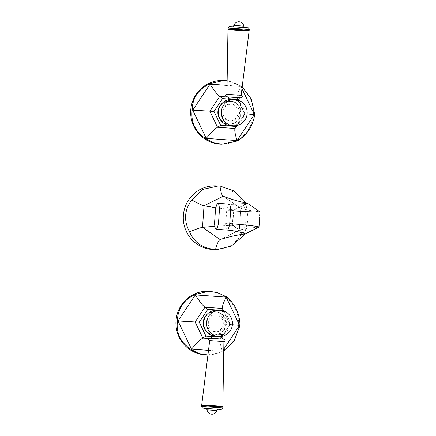 <?xml version="1.0" encoding="UTF-8"?>
<svg xmlns="http://www.w3.org/2000/svg" width="436" height="436" viewBox="0 0 436 436"><rect width="100%" height="100%" fill="white"/><g stroke="black" fill="none" stroke-linecap="round" stroke-linejoin="round"><path stroke-width="0.33" stroke-dasharray="2.18 1.64" d="M213.804 249.566A31.866 31.37 91.5 0 0 245.991 219.259A31.866 31.37 91.5 0 0 216.899 185.927A31.866 31.37 91.5 0 0 215.515 185.861M244.454 234.148L248.226 219.106L245.948 203.852L245.076 202.446M242.585 234.595L239.157 230.361L239.397 230.045C245.588 228.595 252.019 227.652 258.684 227.227L258.913 227.161M245.948 203.852C241.789 206.555 240.111 208.076 240.923 208.413C246.901 209.961 253.185 211.079 259.78 211.776L260.036 211.863M239.157 230.361L240.923 208.413L223.243 196.265M214.839 226.24L232.339 225.336L232.601 224.943C236.203 227.919 236.715 228.05 239.784 230.181L244.847 233.276M215.869 207.776L233.429 209.88L233.669 210.212L247.136 203.607M229.151 204.113L229.118 204.113C228.241 204.25 227.429 206.397 226.682 210.55L225.766 223.532C225.93 227.712 226.431 229.892 227.281 230.077M245.354 203.988L233.429 209.88L232.339 225.336C233.135 224.682 230.944 224.082 225.766 223.532M233.429 209.88C234.132 210.528 231.881 210.752 226.682 210.55M209.694 340.658L215.548 341.121L209.689 340.663M223.908 341.65L215.548 341.121L223.908 341.655M222.851 406.368L201.726 404.891M202.299 405.273L222.24 406.668M222.84 407.071L201.639 405.589M216.42 334.281L222.164 334.641L216.42 334.281M212.125 333.943L222.431 334.663L212.125 333.943L212.043 335.115M218.589 336.548L222.349 335.834L216.218 336.472A13.145 12.944 -88.5 0 1 215.651 336.456A13.145 12.944 91.5 0 1 212.267 335.747M216.921 310.198A13.145 12.944 91.5 0 1 217.488 310.225A13.145 12.944 -88.5 0 1 229.5 323.975A13.145 12.944 -88.5 0 1 216.218 336.483L212.294 335.366M217.155 314.977A8.388 8.257 -88.5 0 1 224.813 323.746A8.388 8.257 -88.5 0 1 215.984 331.703A8.388 8.257 91.5 0 1 208.321 322.934A8.388 8.257 91.5 0 1 217.155 314.977M223.27 323.888A8.388 8.257 91.5 0 0 215.264 314.917A8.388 8.257 91.5 0 0 206.8 322.711A8.388 8.257 91.5 0 0 214.812 331.682A8.388 8.257 91.5 0 0 223.27 323.888M214.73 334.832A11.538 11.358 -88.5 0 0 226.366 324.106A11.538 11.358 91.5 0 0 215.346 311.767A11.538 11.358 91.5 0 0 203.705 322.493A11.538 11.358 -88.5 0 0 214.73 334.832L214.163 334.821A11.538 11.358 -88.5 0 1 206.124 331.115M206.555 315.021A11.538 11.358 -88.5 0 1 225.804 324.095A11.538 11.358 -88.5 0 1 214.163 334.821M223.194 310.813L229.685 324.368L221.145 337.213L212.212 336.576M221.145 337.213L220.305 339.263C219.63 340.788 220.3 344.816 222.316 351.345L222.453 351.776L223.755 351.013M229.685 324.368L232.388 324.727M207.918 354.975L222.453 351.776M208.146 291.237A31.866 31.37 -88.5 0 1 238.149 328.809A31.866 31.37 -88.5 0 1 206.435 354.942M241.13 95.342L226.916 94.345M227.968 29.632L249.092 31.109M248.525 30.727L228.584 29.332M227.979 28.929L249.179 30.411M232.682 101.675L238.427 102.04L232.682 101.675M238.694 102.057L228.388 101.337L238.694 102.057L238.775 100.885L234.034 99.501M228.753 99.98L232.791 99.479C239.86 101.103 240.465 101.119 234.601 99.528M228.775 99.686A13.145 12.944 -88.5 0 1 232.225 99.463A13.145 12.944 91.5 0 1 244.236 113.213A13.145 12.944 91.5 0 1 230.955 125.721M230.72 120.946A8.388 8.257 -88.5 0 1 223.063 112.177A8.388 8.257 -88.5 0 1 231.892 104.215A8.388 8.257 91.5 0 1 239.555 112.984A8.388 8.257 91.5 0 1 230.72 120.946M221.543 111.954A8.388 8.257 91.5 0 0 229.549 120.919A8.388 8.257 91.5 0 0 238.012 113.126A8.388 8.257 91.5 0 0 230.001 104.155A8.388 8.257 91.5 0 0 221.543 111.954M230.083 101.005A11.538 11.358 -88.5 0 0 218.441 111.73A11.538 11.358 91.5 0 0 229.467 124.075A11.538 11.358 91.5 0 0 241.108 113.344A11.538 11.358 -88.5 0 0 230.083 101.005L229.521 100.989A11.538 11.358 -88.5 0 1 240.541 113.333A11.538 11.358 -88.5 0 1 220.861 120.352M228.818 99.043L237.751 99.681L237.195 97.691C236.732 96.214 237.947 92.437 240.846 86.355L241.043 85.957L227.134 80.796M236.437 125.617L244.427 113.611L237.751 99.681M221.292 104.259A11.538 11.358 -88.5 0 1 229.521 100.989M244.427 113.611L247.125 113.965M242.182 86.873L241.043 85.957M222.883 80.48A31.866 31.37 -88.5 0 1 253.376 111.049A31.866 31.37 -88.5 0 1 221.172 144.185M220.185 239.533L239.397 230.045L240.923 208.413M244.967 234.007L258.684 227.227L259.78 211.776L247.147 203.1M232.339 225.336L242.781 232.508M218.223 338.674L215.727 338.603L218.223 338.674M210.692 338.173L223.259 339.05M201.585 406.417L222.785 407.9M218.24 409.328L210.501 408.805L218.24 409.328M205.885 408.467L210.501 408.805L205.885 408.467M205.667 408.412L218.49 409.306M218.458 409.306L205.639 408.407M207.046 409.845L216.899 410.538M221.979 337.295L212.207 336.608M208.942 338.456L220.305 339.263L222.022 336.685M222.305 336.254L230.137 324.482L223.657 310.961M208.49 350.359L222.316 351.345L223.782 349.143M240.132 97.828L232.595 97.326L240.127 97.828M227.559 96.95L232.595 97.326L227.559 96.95M227.456 96.928L240.263 97.822M240.236 97.822L227.429 96.923M249.239 29.583L228.039 28.1M240.323 27.196L237.189 27.108L240.323 27.196M232.584 26.672L244.934 27.533M243.779 26.155L233.919 25.462M228.846 98.705L238.612 99.392M237.042 125.492L244.874 113.72L237.195 97.691L227.794 97.021M241.958 88.666L240.846 86.355L227.063 85.374M239.359 230.061L220.12 239.566M223.085 196.173L240.841 208.37M232.71 225.129L233.772 210.087M212.31 335.11L212.392 333.96M222.431 334.663L222.349 335.834M216.218 336.483L216.79 336.499M214.812 331.682L216.343 331.725M215.264 314.917L216.796 314.961M215.346 311.767L214.785 311.751M222.044 336.309L222.164 334.641M238.552 100.258L238.427 102.04M228.388 101.337L228.469 100.166M231.658 99.435L232.23 99.452M229.549 120.919L231.08 120.963M230.001 104.155L231.532 104.199M229.467 124.075L228.9 124.058M228.742 100.182L228.66 101.359"/><path stroke-width="0.65" d="M245.076 202.446L233.794 190.919L219.973 186.009L218.436 185.938L202.527 189.453L191.753 199.95C184.324 210.119 183.578 220.714 189.513 231.734C193.916 242.329 202.571 248.275 215.488 249.577L216.725 249.643L231.238 246.089L243.708 235.636L244.454 234.148M218.436 185.938L215.515 185.861A31.866 31.37 91.5 0 0 183.327 216.163A31.866 31.37 91.5 0 0 212.414 249.496A31.866 31.37 91.5 0 0 213.804 249.566L216.725 249.643M243.708 235.636L242.585 234.595M215.488 249.577C217.155 243.528 218.725 240.176 220.185 239.533C229.042 236.764 237.304 234.922 244.967 234.007L244.847 233.276L231.838 230.502L227.281 230.077C228.159 229.935 228.965 227.794 229.718 223.641L230.633 210.659C230.47 206.479 229.968 204.299 229.118 204.113L217.918 203.307C217.046 203.449 216.234 205.59 215.482 209.743L214.567 222.725C214.73 226.905 215.237 229.085 216.087 229.271C216.959 229.129 217.771 226.987 218.518 222.834L219.433 209.852C219.275 205.672 218.768 203.492 217.918 203.307M220.12 239.566L202.506 227.39L214.839 226.24M189.513 231.734C196.156 229.102 200.489 227.652 202.506 227.39L204.032 205.754L215.869 207.776M191.753 199.95C197.966 203.399 202.059 205.334 204.032 205.754L223.243 196.265C231.674 199.497 239.642 201.775 247.147 203.1L247.136 203.607L230.846 204.222M219.973 186.009C220.785 192.129 221.875 195.546 223.243 196.265L223.085 196.173M247.376 203.209L260.058 211.885L259.812 217.368L258.984 227.091L245.152 233.941M259.78 211.776C262.456 212.299 249.13 211.972 230.633 210.659M258.684 227.227C261.431 226.813 248.215 224.976 229.718 223.641M227.249 230.072L216.087 229.271M223.908 341.65L209.542 340.641L208.73 340.096L208.522 339.306L209.002 338.407L210.163 338.145L223.924 339.11L225.189 339.993L224.878 341.29L223.908 341.655L222.851 406.368L201.726 404.891L209.694 340.658M202.299 405.273L201.639 405.589L222.84 407.071L222.235 406.668L202.299 405.273L201.726 404.891M222.84 407.071L222.785 407.9L201.585 406.417L201.639 405.589M216.218 336.472C210.354 334.881 210.959 334.897 218.027 336.521L219.155 336.565A13.145 12.944 -88.5 0 1 218.594 336.538A13.145 12.944 91.5 0 1 206.582 322.787A13.145 12.944 91.5 0 1 220.425 310.307A13.145 12.944 -88.5 0 1 232.437 324.057A13.145 12.944 -88.5 0 1 219.155 336.565M219.864 310.279L216.921 310.198A13.145 12.944 91.5 0 0 212.267 335.747M206.124 331.115A11.538 11.358 -88.5 0 1 206.555 315.021M212.212 336.576L205.928 336.123L202.795 338.014C200.413 339.415 196.647 343.127 191.497 349.149L191.164 349.541L198.843 353.552L207.918 354.975M223.194 310.813L223.014 310.443L207.803 309.358L199.257 322.199L205.928 336.123M223.014 310.443L222.458 308.454C221.989 306.977 223.21 303.2 226.11 297.118L226.306 296.72L217.45 292.676L208.866 291.259L195.012 294.491C183.485 300.05 177.626 308.852 177.441 320.901C175.942 332.94 180.515 342.489 191.164 349.541M207.803 309.358L204.947 307.206C202.773 305.609 199.557 301.51 195.29 294.921L195.012 294.491M199.257 322.199L177.441 320.901M232.388 324.727L240.023 325.36C239.56 313.271 234.982 303.723 226.306 296.72M223.755 351.013L234.383 340.336L240.023 325.36M207.155 354.964L206.435 354.942A31.866 31.37 -88.5 0 1 175.942 324.373A31.866 31.37 -88.5 0 1 208.146 291.237L208.866 291.259M235.271 94.879L241.13 95.342L249.092 31.109L227.968 29.632L226.916 94.345L240.972 95.321L241.969 95.746L242.296 96.688L241.925 97.501L240.923 97.866L227.559 96.95L226.11 96.645L225.57 95.511L226.567 94.372L235.271 94.879M227.968 29.632L228.584 29.332L240.307 30.079L248.525 30.727L249.092 31.109M248.525 30.727L249.179 30.411L240.443 29.719L227.979 28.929L228.584 29.332M228.775 99.686A13.145 12.944 -88.5 0 0 230.388 125.693A13.145 12.944 91.5 0 0 230.955 125.721L233.892 125.802A13.145 12.944 91.5 0 1 233.331 125.775A13.145 12.944 -88.5 0 1 221.319 112.025A13.145 12.944 -88.5 0 1 234.601 99.517L228.753 99.98M234.601 99.517A13.145 12.944 -88.5 0 1 235.162 99.544A13.145 12.944 91.5 0 1 247.174 113.295A13.145 12.944 91.5 0 1 233.892 125.802M220.861 120.352A11.538 11.358 -88.5 0 1 221.292 104.259M236.437 125.617L235.881 126.451L220.671 125.366L213.994 111.436L222.54 98.596L228.818 99.043M222.54 98.596L219.684 96.443C217.515 94.846 214.294 90.748 210.027 84.159L209.749 83.728C198.222 89.287 192.363 98.095 192.178 110.139C190.679 122.178 195.252 131.727 205.901 138.779L213.58 142.79L221.891 144.202L237.189 141.013C246.754 135.4 252.613 126.593 254.76 114.603L251.245 99.016L242.182 86.873M213.994 111.436L192.178 110.139M220.671 125.366L217.531 127.252C215.15 128.653 211.384 132.364 206.233 138.386L205.901 138.779M235.881 126.451L235.042 128.5C234.366 130.026 235.037 134.054 237.059 140.583L237.189 141.013M247.125 113.965L254.76 114.603M227.134 80.796L223.603 80.496L209.749 83.728M221.891 144.202L221.172 144.185A31.866 31.37 -88.5 0 1 191.17 106.613A31.866 31.37 -88.5 0 1 222.883 80.48L223.603 80.496M242.781 232.508L244.967 234.007M247.147 203.1L245.354 203.988M231.838 230.502L227.281 230.077M201.585 406.417L202.468 408.025L205.885 408.467L220.943 409.475L222.262 409.006L222.785 407.9M218.458 409.306L205.667 408.412M218.49 409.306C218.349 408.946 217.815 409.355 216.899 410.538L207.046 409.845C206.446 408.641 205.977 408.161 205.639 408.407M210.555 338.178C210.942 338.554 211.493 338.031 212.207 336.608L221.979 337.295L222.044 336.309M223.657 310.961L222.458 308.454L204.947 307.206L195.115 321.986L202.795 338.014L208.942 338.456M222.022 336.685L222.305 336.254M223.782 349.143L239.626 325.332L226.11 297.118L195.29 294.921L177.981 320.934L191.497 349.149L208.49 350.359M240.236 97.822L227.456 96.928M227.979 28.929L228.039 28.1L240.498 28.89L249.239 29.583L249.179 30.411M239.713 25.833L243.779 26.155A5.047 5.047 0 0 0 233.919 25.462L239.713 25.833M240.263 97.822C239.876 97.446 239.326 97.969 238.612 99.392L228.846 98.705C228.284 97.179 227.81 96.579 227.429 96.923M227.794 97.021L219.684 96.443L209.852 111.224L217.531 127.252L235.042 128.5L237.042 125.492M227.063 85.374L210.027 84.159L192.717 110.172L206.233 138.386L237.059 140.583L254.362 114.57L241.958 88.666M222.24 406.668L222.851 406.368M207.046 409.845A5.047 5.047 0 0 0 216.899 410.538M223.39 339.077C222.97 339.404 222.496 338.81 221.979 337.295M212.207 336.608L212.31 335.11M228.039 28.1C228.638 26.792 229.102 26.28 229.423 26.552L247.632 27.762C248.248 27.463 248.782 28.068 249.239 29.583M245.179 27.593C244.983 27.926 244.52 27.446 243.779 26.155M232.334 26.694C232.475 27.054 233.004 26.645 233.919 25.462M238.612 99.392L238.552 100.258M228.846 98.705L228.742 100.182"/></g></svg>
